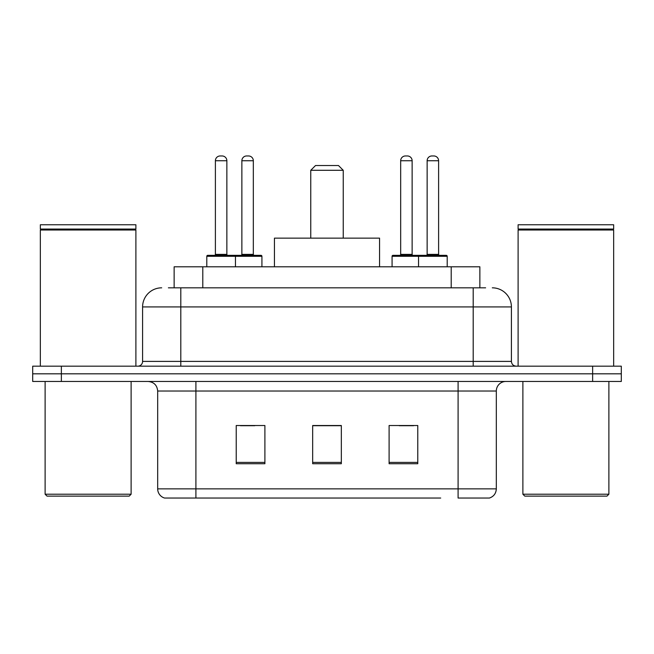 <?xml version="1.0" encoding="UTF-8"?>
<svg xmlns="http://www.w3.org/2000/svg" width="654" height="654" viewBox="0 0 654 654"><rect width="100%" height="100%" fill="white"/><g stroke="black" fill="none" stroke-linecap="round" stroke-linejoin="round"><path stroke-width="0.98" d="M168.389 287.825L180.806 287.825L168.389 287.825L174.136 287.825L174.136 266.799L479.864 266.799L479.864 287.825M161.693 287.825A19.113 19.113 0 0 0 142.588 306.93L142.588 361.4A4.774 4.774 0 0 1 137.806 366.175M492.307 287.825A19.113 19.113 0 0 1 511.412 306.93L180.806 306.93L180.806 287.825L485.611 287.825M511.412 306.93L511.412 361.4C511.698 364.303 513.292 365.897 516.194 366.175M61.362 366.175L32.7 366.175L32.7 373.818L61.362 373.818L32.7 373.818L32.7 381.462L61.362 381.462L61.362 373.818L592.638 373.818L61.362 373.818L61.362 366.175L592.638 366.175L592.638 373.818L621.3 373.818L592.638 373.818L592.638 381.462L61.362 381.462M592.638 381.462L621.3 381.462L621.3 366.175L592.638 366.175M213.294 498.037L165.037 498.037M496.321 488.865C496.051 493.443 493.762 496.5 489.437 498.037L458.094 498.037L458.094 488.865L496.321 488.865L496.321 391.018A9.557 9.557 0 0 1 505.877 381.462M164.563 498.037A9.557 9.557 0 0 1 157.679 488.865L157.679 391.018C157.115 385.214 153.927 382.034 148.123 381.462M417.775 463.735L417.775 425.517L389.105 425.517L389.105 463.735L417.775 463.735M264.895 463.735L264.895 425.517L236.225 425.517L236.225 463.735L264.895 463.735M341.331 463.735L341.331 425.517L312.669 425.517L312.669 463.735L341.331 463.735M440.706 498.037L195.906 498.037L195.906 488.865L458.094 488.865L458.094 391.018L157.679 391.018M240.427 425.705L254.766 425.705M399.234 425.705L413.573 425.705M341.331 425.705L312.669 425.705M129.206 496.124L47.031 496.124L45.118 494.22L131.119 494.22L129.206 496.124M45.118 381.462L45.118 494.22M131.119 381.462L131.119 494.22M40.344 230.012L40.826 229.538L135.419 229.538L135.893 230.012L40.344 230.012L40.344 366.175M135.893 230.012L135.893 366.175M135.419 229.538L135.893 229.055L40.344 229.055L40.826 229.538M135.893 229.055L135.893 224.763L40.344 224.763L40.344 229.055M310.756 170.293L343.244 170.293L338.47 165.519L315.53 165.519L310.756 170.293L310.756 238.138M343.244 170.293L343.244 238.138M379.557 266.799L379.557 238.138L274.443 238.138L274.443 266.799M606.969 496.124L524.794 496.124L522.881 494.22L608.882 494.22L606.969 496.124M522.881 381.462L522.881 494.22M608.882 381.462L608.882 494.22M518.107 230.012L518.581 229.538L613.174 229.538L613.656 230.012L518.107 230.012L518.107 366.175M613.656 230.012L613.656 366.175M613.174 229.538L613.656 229.055L518.107 229.055L518.581 229.538M613.656 229.055L613.656 224.763L518.107 224.763L518.107 229.055M234.222 255.338L260.971 255.338A0.956 0.956 0 0 1 261.927 256.294L206.795 256.294A0.956 0.956 0 0 1 207.751 255.338L234.508 255.338A0.956 0.956 0 0 1 235.465 256.294L235.465 266.799M226.864 160.737L215.395 160.737A4.774 4.774 0 0 1 220.169 155.963L222.082 155.963A4.774 4.774 0 0 1 226.864 160.737L226.864 254.381A0.956 0.956 0 0 0 227.821 255.338M215.395 160.737L215.395 254.381A0.956 0.956 0 0 1 214.438 255.338M206.795 256.294L206.795 266.799M447.205 256.294L418.535 256.294A0.956 0.956 0 0 1 419.492 255.338L446.249 255.338A0.956 0.956 0 0 1 447.205 256.294L447.205 266.799M438.605 160.737L427.136 160.737A4.774 4.774 0 0 1 431.918 155.963L433.831 155.963A4.774 4.774 0 0 1 438.605 160.737L438.605 254.381A0.956 0.956 0 0 0 439.562 255.338M427.136 160.737L427.136 254.381A0.956 0.956 0 0 1 426.179 255.338M419.492 255.338L393.029 255.338A0.956 0.956 0 0 0 392.073 256.294L418.535 256.294L418.535 266.799M241.866 160.737A4.774 4.774 0 0 1 246.64 155.963L248.553 155.963A4.774 4.774 0 0 1 253.327 160.737L241.866 160.737L241.866 254.381A0.956 0.956 0 0 1 240.909 255.338M253.327 160.737L253.327 254.381A0.956 0.956 0 0 0 254.283 255.338M261.927 256.294L261.927 266.799M420.735 256.294A0.956 0.956 0 0 0 419.778 255.338M400.673 160.737A4.774 4.774 0 0 1 405.447 155.963L407.36 155.963A4.774 4.774 0 0 1 412.134 160.737L400.673 160.737L400.673 254.381A0.956 0.956 0 0 1 399.717 255.338M412.134 160.737L412.134 254.381A0.956 0.956 0 0 0 413.091 255.338M392.073 256.294L392.073 266.799M202.797 287.825L202.797 266.799M451.203 287.825L451.203 266.799M180.806 366.175L180.806 306.93L142.588 306.93M142.588 361.4L511.412 361.4M473.194 287.825L473.194 366.175M458.094 381.462L458.094 391.018L496.321 391.018M157.679 488.865L195.906 488.865L195.906 381.462M341.331 462.403L312.669 462.403M264.895 462.403L236.225 462.403M417.775 462.403L389.105 462.403M215.395 254.381L226.864 254.381M427.136 254.381L438.605 254.381M241.866 254.381L253.327 254.381M400.673 254.381L412.134 254.381"/></g></svg>
